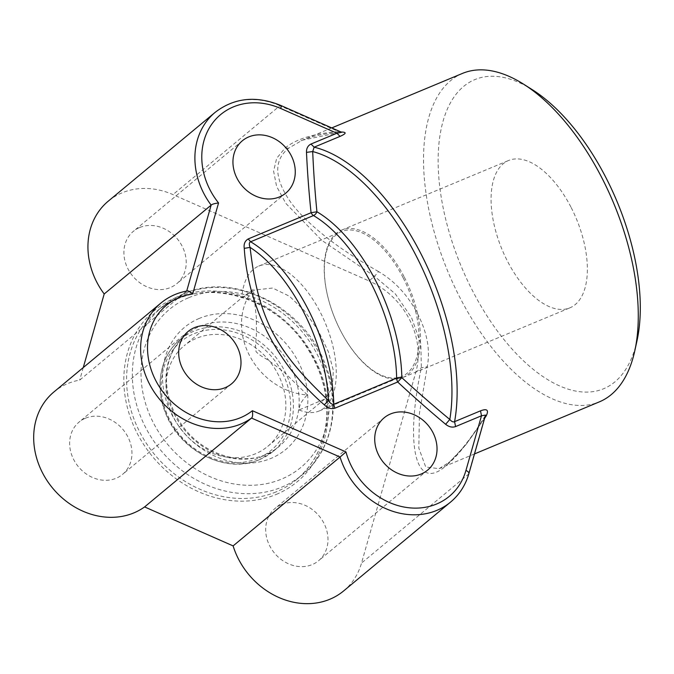 <?xml version="1.0" encoding="UTF-8"?>
<svg xmlns="http://www.w3.org/2000/svg" width="674" height="674" viewBox="0 0 674 674"><rect width="100%" height="100%" fill="white"/><g stroke="black" fill="none" stroke-linecap="round" stroke-linejoin="round"><path stroke-width="0.51" stroke-dasharray="3.37 2.53" d="M484.581 418.419L465.768 444.916L449.415 462.12L439.162 468.666L425.732 467.031L418.807 448.1L419.447 413.221L427.232 366.723C430.416 350.455 427.299 332.981 417.863 314.286C408.124 295.524 395.015 281.285 378.544 271.571L374.55 276.323L395.318 293.872L411.578 317.732L420.837 343.698L421.334 367.743C404.257 448.117 416.372 493.595 447.157 464.706L449.44 462.17M378.544 271.571C356.63 259.001 339.174 247.518 326.174 237.113C309.838 224.122 297.883 212.293 290.292 201.636C274.107 178.113 273.585 160.277 288.733 148.128L302.331 140.2L340.294 132.315L338.618 131.59C314.084 133.452 296.24 138.92 285.094 148.01L276.66 158.323L273.602 171.204L276.593 186.395L285.869 203.43L321.818 240.365L374.55 276.323L368.998 280.932L172.965 194.592A73.264 62.53 50.3 0 0 108.236 201.181M485.288 415.942L484.884 416.338C471.598 437.83 459.424 453.332 448.379 462.819M484.876 416.355L485.533 415.074L484.892 416.372M447.157 464.706C458.194 455.43 470.713 439.566 484.716 417.096L468.472 474.21A73.264 62.53 -129.7 0 1 450.594 502.071M160.926 303.039A73.264 62.53 -129.7 0 1 186.639 291.235L187.305 290.957M637.006 340.741A167.455 84.393 67.4 0 1 524.288 361.559A167.455 84.393 67.4 0 1 438.21 155.138A167.455 84.393 67.4 0 1 532.325 89.701M462.398 73.441A177.919 89.667 -112.6 0 0 459.575 296.889A177.919 89.667 -112.6 0 0 599.355 401.864M299.104 409.944A78.496 39.555 67.4 0 0 319.131 410.997A78.496 39.555 67.4 0 0 320.377 312.416A78.496 39.555 67.4 0 0 258.715 266.104A78.496 39.555 67.4 0 0 241.755 297.883L253.314 289.357A65.412 55.832 -129.7 0 0 249.287 355.08A65.412 55.832 -129.7 0 0 307.327 394.913C301.977 400.154 299.239 405.167 299.104 409.944L324.632 399.109L332.29 388.072L333.344 370.473L328.364 351.744L318.195 330.521L304.311 310.655L289.534 296.274L272.625 288.034L254.511 290.056L242.092 297.596L184.145 345.745A65.412 55.832 -129.7 0 1 196.404 338.34A65.412 55.832 -129.7 0 1 273.88 367.103A65.412 55.832 -129.7 0 1 267.747 446.365A65.412 55.832 -129.7 0 1 182.999 431.739A65.412 55.832 -129.7 0 1 184.145 345.745M85.438 418.225A34.012 29.033 -129.7 0 1 125.718 433.188A34.012 29.033 -129.7 0 1 122.533 474.403A34.012 29.033 -129.7 0 1 78.462 466.796A34.012 29.033 -129.7 0 1 79.06 422.084A34.012 29.033 -129.7 0 1 85.438 418.225M139.695 227.517A34.012 29.033 -129.7 0 1 179.983 242.472A34.012 29.033 -129.7 0 1 176.79 283.695A34.012 29.033 -129.7 0 1 132.727 276.079A34.012 29.033 -129.7 0 1 133.317 231.367A34.012 29.033 -129.7 0 1 139.695 227.517M281.471 504.565A34.012 29.033 -129.7 0 1 321.759 519.528A34.012 29.033 -129.7 0 1 318.566 560.743A34.012 29.033 -129.7 0 1 274.503 553.135A34.012 29.033 -129.7 0 1 275.093 508.415A34.012 29.033 -129.7 0 1 281.471 504.565M403.187 277.882A78.496 39.555 67.4 0 1 401.94 376.463A78.496 39.555 67.4 0 1 343.496 336.107A78.496 39.555 67.4 0 1 329.055 301.497A78.496 39.555 67.4 0 1 341.516 231.57A78.496 39.555 67.4 0 1 403.187 277.882M307.327 394.913L284.057 372.132L270.274 361.702C264.629 357.506 260.054 356.116 256.086 351.643C254.738 345.846 256.331 341.373 256.339 334.658L256.423 318.297L253.314 289.357M404.333 277.183A79.802 40.221 67.4 0 1 403.069 377.415A79.802 40.221 67.4 0 1 343.647 336.385A79.802 40.221 67.4 0 1 328.971 301.194A79.802 40.221 67.4 0 1 341.642 230.104A79.802 40.221 67.4 0 1 404.333 277.183M571.198 207.6A79.802 40.221 67.4 0 1 569.934 307.824A79.802 40.221 67.4 0 1 502.105 249.65A79.802 40.221 67.4 0 1 508.508 160.522A79.802 40.221 67.4 0 1 571.198 207.6M186.698 291.05L79.692 380.094A73.264 62.53 50.3 0 0 53.979 391.897M343.647 590.929A73.264 62.53 50.3 0 0 361.517 563.068L415.782 372.36A73.264 62.53 50.3 0 0 368.998 280.932M83.264 367.566L79.692 380.094M415.782 372.36L421.334 367.743L427.232 366.723M341.364 132.146L338.618 131.59L279.912 105.734L172.965 194.592M285.094 148.01L288.733 148.128M468.885 473.611A5.232 2.351 15.9 0 1 468.472 474.21L361.517 563.068M276.163 491.868A109.365 93.349 -129.7 0 1 146.629 443.762A109.365 93.349 -129.7 0 1 156.89 311.236A109.365 93.349 -129.7 0 1 177.397 298.852A109.365 93.349 -129.7 0 1 306.94 346.95A109.365 93.349 -129.7 0 1 296.678 479.484A109.365 93.349 -129.7 0 1 276.163 491.868M276.273 494.413A111.463 95.135 50.3 0 0 277.73 314.792A111.463 95.135 50.3 0 0 123.831 378.965A111.463 95.135 50.3 0 0 276.273 494.413M257.839 458.396A70.644 60.298 -129.7 0 1 161.221 385.225A70.644 60.298 -129.7 0 1 258.765 344.549A70.644 60.298 -129.7 0 1 257.839 458.396M259.625 459.542A72.741 62.084 50.3 0 0 273.265 451.302A72.741 62.084 50.3 0 0 280.089 363.168A72.741 62.084 50.3 0 0 193.935 331.178A72.741 62.084 50.3 0 0 180.295 339.41A72.741 62.084 50.3 0 0 173.471 427.552A72.741 62.084 50.3 0 0 259.625 459.542M188.762 297.697A102.777 87.721 -129.7 0 1 329.325 404.147A102.777 87.721 -129.7 0 1 187.423 463.324A102.777 87.721 -129.7 0 1 188.762 297.697M183.143 294.075A109.365 93.349 50.3 0 0 162.636 306.459A109.365 93.349 50.3 0 0 160.724 450.24A109.365 93.349 50.3 0 0 302.424 474.707A109.365 93.349 50.3 0 0 312.685 342.181A109.365 93.349 50.3 0 0 183.143 294.075M199.681 326.401A72.741 62.084 -129.7 0 1 285.835 358.391A72.741 62.084 -129.7 0 1 279.011 446.533A72.741 62.084 -129.7 0 1 184.777 430.256A72.741 62.084 -129.7 0 1 186.041 334.641A72.741 62.084 -129.7 0 1 199.681 326.401M199.352 318.389A79.33 67.712 50.3 0 0 198.308 446.23A79.33 67.712 50.3 0 0 307.849 400.55A79.33 67.712 50.3 0 0 199.352 318.389M215.183 112.322A73.264 62.53 -129.7 0 1 279.912 105.734A5.232 1.373 113.8 0 1 280.738 105.439M156.89 311.236C196.757 275.523 272.001 292.811 306.013 346.116C320.504 368.021 327.412 391.131 326.738 415.454C325.357 442.161 315.339 463.501 296.678 479.484L302.424 474.707C332.139 450.738 341.541 405.091 325.567 365.114C304.909 307.041 233.87 270.923 183.581 293.813L162.636 306.459L156.89 311.236M259.49 459.626C226.868 474.521 180.202 451.546 165.753 413.609C154.262 386.581 160.336 355.476 180.295 339.41L186.041 334.641C174.296 344.625 167.801 358.105 166.554 375.081C165.737 392.47 170.775 409.008 181.685 424.679C205.107 459.163 253.837 469.256 279.011 446.533L273.265 451.302L259.49 459.626M324.624 399.109L267.747 446.365M188.105 331.482L79.06 422.084M231.578 383.801L122.533 474.403M242.362 140.765L133.317 231.367M285.843 193.093L176.79 283.695M384.138 417.821L275.093 508.415M427.611 470.14L318.566 560.743M319.131 410.997L401.94 376.463M258.715 266.104L341.516 231.57M403.069 377.415L569.934 307.824M341.642 230.104L508.508 160.522M331.76 127.917L302.331 140.192M474.479 453.939L439.271 468.624M439.153 468.666L448.429 462.718M301.025 140.748C311.523 136.232 324.615 133.418 340.294 132.315L341.853 132.306"/><path stroke-width="1.01" d="M486.257 415.656L485.288 415.942M468.885 473.611C465.54 485.137 459.449 494.623 450.594 502.071A73.264 62.53 -129.7 0 1 340.058 457.048L345.964 451.925A68.032 58.065 50.3 0 0 406.161 507.404A68.032 58.065 50.3 0 0 465.945 470.435A5.232 2.351 15.9 0 1 468.885 473.611L485.533 415.074L481.497 415.774L480.511 410.845C487.016 408.385 488.945 410.011 486.308 415.706L484.581 418.419M186.639 291.235C187.633 290.292 189.638 291.21 192.663 293.99A68.032 58.065 50.3 0 0 155.61 380.254A68.032 58.065 50.3 0 0 252.396 410.71C252.885 414.805 252.607 417.257 251.545 418.065L144.598 506.924L233.111 545.906A73.264 62.53 50.3 0 0 343.647 590.929L450.594 502.071M523.546 84.149L532.325 89.701A167.455 84.393 67.4 0 1 606.33 178.416A167.455 84.393 67.4 0 1 637.006 340.741L634.782 350.884A177.919 89.667 -112.6 0 0 602.177 178.416A177.919 89.667 -112.6 0 0 523.546 84.149A177.919 89.667 -112.6 0 0 462.398 73.441L331.76 127.917M474.479 453.939L599.355 401.864A177.919 89.667 -112.6 0 0 634.782 350.884M194.483 327.631A34.012 29.033 50.3 0 0 188.105 331.482A34.012 29.033 50.3 0 0 184.912 372.697A34.012 29.033 50.3 0 0 225.2 387.66A34.012 29.033 50.3 0 0 231.578 383.801A34.012 29.033 50.3 0 0 234.771 342.586A34.012 29.033 50.3 0 0 194.483 327.631M248.74 136.915A34.012 29.033 50.3 0 0 242.362 140.765A34.012 29.033 50.3 0 0 239.177 181.98A34.012 29.033 50.3 0 0 279.457 196.943A34.012 29.033 50.3 0 0 285.843 193.093A34.012 29.033 50.3 0 0 289.028 151.869A34.012 29.033 50.3 0 0 248.74 136.915M390.516 413.962A34.012 29.033 50.3 0 0 384.138 417.821A34.012 29.033 50.3 0 0 380.945 459.036A34.012 29.033 50.3 0 0 421.233 473.991A34.012 29.033 50.3 0 0 427.611 470.14A34.012 29.033 50.3 0 0 430.804 428.925A34.012 29.033 50.3 0 0 390.516 413.962M341.128 132.011C346.79 132.096 346.428 133.553 340.058 136.375L336.916 133.233L341.6 132.289M310.992 144.042L314.143 147.185L312.694 151.549C313.587 172.19 315.002 192.258 316.932 211.762L311.068 212.723C308.995 193.286 307.462 173.167 306.485 152.366C306.367 148.406 307.866 145.626 310.992 144.042L336.916 133.233L280.729 108.489A68.032 58.065 50.3 0 0 210.793 125.617A68.032 58.065 50.3 0 0 218.561 202.958C214.602 203.455 212.133 204.18 211.147 205.123A73.264 62.53 -129.7 0 1 215.183 112.322L108.236 201.181A73.264 62.53 50.3 0 0 104.192 293.982L83.264 367.566M186.698 291.05L211.147 205.123L104.192 293.982M233.111 545.906L340.058 457.048L251.545 418.065A73.264 62.53 -129.7 0 1 158.238 397.609A73.264 62.53 -129.7 0 1 160.926 303.039L53.979 391.897A73.264 62.53 50.3 0 0 51.291 486.468A73.264 62.53 50.3 0 0 144.598 506.924M340.058 136.375L314.143 147.185A177.919 89.667 67.4 0 1 421.031 253.955A177.919 89.667 67.4 0 1 454.588 421.654L455.573 426.583C452.237 427.704 448.926 426.937 445.64 424.291C428.723 410.129 412.749 396.034 397.694 382.006L401.83 377.659C416.995 391.577 432.986 405.521 449.802 419.472L445.632 424.291M333.765 404.282L396.632 378.063A125.591 63.289 -112.6 0 0 313.477 215.554L250.602 241.772A125.591 63.289 67.4 0 1 333.765 404.282L334.826 408.225C331.077 409.236 327.581 408.107 324.32 404.83C277.452 364.339 248.116 307.976 244.258 248.369C243.6 244.047 244.915 240.904 248.201 238.941L250.602 241.772C249.094 242.438 248.917 244.3 250.054 247.366C253.854 278.21 258.319 303.443 271.984 331.044C286.433 358.585 304.909 378.004 328.449 400.567A122.971 61.974 -112.6 0 0 250.054 247.366M333.798 404.316C331.945 404.577 330.176 403.313 328.474 400.541L324.304 404.83M244.249 248.377L250.096 247.375M454.605 421.671C453.155 422.312 451.563 421.57 449.811 419.464A175.307 88.345 -112.6 0 0 312.694 151.549M306.485 152.366L312.719 151.557M454.588 421.654L480.511 410.845M218.561 202.958L192.663 293.99M252.396 410.71L345.964 451.925M465.945 470.435L481.497 415.774L455.573 426.583M248.201 238.941L311.068 212.723A5.232 2.637 -112.6 0 0 313.477 215.554A5.232 3.749 120.6 0 0 316.932 211.762A128.203 64.611 67.4 0 1 401.83 377.659A5.232 2.806 179.1 0 0 396.632 378.063A5.232 2.637 -112.6 0 0 397.694 382.006L334.826 408.225M215.183 112.322C234.266 97.722 256.12 95.43 280.738 105.439A5.232 1.373 113.8 0 1 280.729 108.489M160.926 303.039C168.534 296.762 177.321 292.735 187.305 290.941M280.738 105.439L341.364 132.146"/></g></svg>

